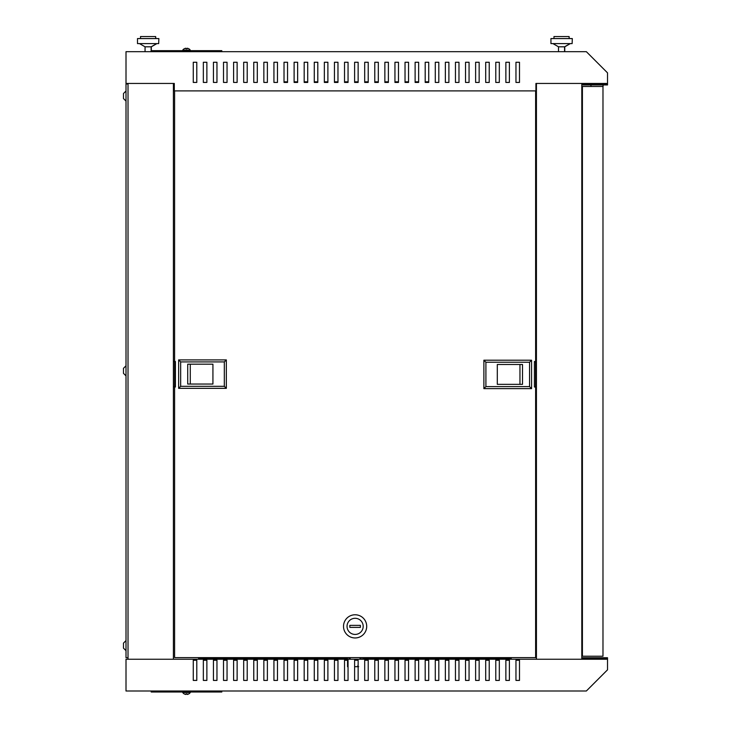 <?xml version="1.0" encoding="UTF-8"?>
<svg xmlns="http://www.w3.org/2000/svg" width="731" height="731" viewBox="0 0 731 731"><rect width="100%" height="100%" fill="white"/><g stroke="black" fill="none" stroke-linecap="round" stroke-linejoin="round"><path stroke-width="1.1" d="M603.084 84.951L603.084 86.468L590.977 86.468L590.977 84.951M123.484 93.577L123.484 96.547L123.484 93.522L126.006 91L123.484 93.522M123.484 96.547L123.484 98.521M123.484 98.566L126.006 101.088L123.484 98.566M123.484 648.15L123.484 645.628L123.484 648.15L126.006 650.672L123.484 648.15M123.484 371.339L123.484 373.313M123.484 373.358L126.006 375.88L123.484 373.358M188.854 693.883L188.854 693.883A4.55 4.55 0 0 0 190.288 692.522L182.723 692.522L182.723 692.019M190.288 692.522L190.288 692.019M188.845 693.847A4.55 4.532 180 0 1 187.136 694.45L187.081 693.847A4.094 4.075 180 0 1 185.93 693.847L185.875 694.45A4.55 4.532 180 0 1 184.166 693.847L184.166 693.847M190.288 50.667L190.288 50.165L182.723 50.165L182.723 50.667M188.845 48.84L188.845 48.84A4.55 4.532 180 0 0 187.136 48.237L187.081 48.84A4.094 4.075 180 0 0 185.93 48.84L185.875 48.237A4.55 4.532 180 0 0 184.166 48.84L184.166 48.84M606.511 83.444L606.511 83.946L582.808 83.946L582.808 84.951L607.516 84.951L607.516 72.853L586.344 51.673L126.006 51.673L126.006 83.444L174.307 83.444L174.307 90.9L535.924 90.9L535.924 83.444L606.511 83.444L581.803 83.444L581.803 659.243L606.511 659.243L126.006 659.243L126.006 691.005L586.344 691.005L607.516 669.834L607.516 657.726L582.808 657.726L582.808 658.741L606.511 658.741L606.511 659.243M123.484 645.126L123.484 643.106L123.484 645.126M123.484 368.369L123.484 370.836L123.484 368.314L126.006 365.792L123.484 368.314M128.016 657.726L126.006 657.726L126.006 83.946L128.016 83.946M127.011 83.444L128.016 83.444L128.016 659.243M151.216 51.673L151.216 50.667L221.804 50.667L221.804 51.673M509.397 660.248L509.397 680.424L505.87 680.424L505.87 660.248L509.397 660.248M489.231 660.248L489.231 680.424L485.704 680.424L485.704 660.248L489.231 660.248M469.064 660.248L469.064 680.424L465.537 680.424L465.537 660.248L469.064 660.248M448.898 660.248L448.898 680.424L445.362 680.424L445.362 660.248L448.898 660.248M428.731 660.248L428.731 680.424L425.195 680.424L425.195 660.248L428.731 660.248M408.556 660.248L408.556 680.424L405.029 680.424L405.029 660.248L408.556 660.248M388.389 660.248L388.389 680.424L384.862 680.424L384.862 660.248L388.389 660.248M368.223 660.248L368.223 680.424L364.696 680.424L364.696 660.248L368.223 660.248M348.057 660.248L348.057 680.424L344.529 680.424L344.529 660.248L348.057 660.248M327.89 660.248L327.89 680.424L324.354 680.424L324.354 660.248L327.89 660.248M307.714 660.248L307.714 680.424L304.187 680.424L304.187 660.248L307.714 660.248M287.548 660.248L287.548 680.424L284.021 680.424L284.021 660.248L287.548 660.248M267.382 660.248L267.382 680.424L263.854 680.424L263.854 660.248L267.382 660.248M247.215 660.248L247.215 680.424L243.688 680.424L243.688 660.248L247.215 660.248M227.049 660.248L227.049 680.424L223.512 680.424L223.512 660.248L227.049 660.248M206.873 660.248L206.873 680.424L203.346 680.424L203.346 660.248L206.873 660.248M196.794 660.248L196.794 680.424L193.267 680.424L193.267 660.248L196.794 660.248M216.961 660.248L216.961 680.424L213.434 680.424L213.434 660.248L216.961 660.248M233.6 660.248L237.127 660.248L237.127 680.424L233.6 680.424L233.6 660.248M257.294 660.248L257.294 680.424L253.767 680.424L253.767 660.248L257.294 660.248M277.469 660.248L277.469 680.424L273.933 680.424L273.933 660.248L277.469 660.248M297.636 660.248L297.636 680.424L294.109 680.424L294.109 660.248L297.636 660.248M317.802 660.248L317.802 680.424L314.275 680.424L314.275 660.248L317.802 660.248M337.969 660.248L337.969 680.424L334.442 680.424L334.442 660.248L337.969 660.248M358.135 660.248L358.135 680.424L354.608 680.424L354.608 660.248L358.135 660.248M378.311 660.248L378.311 680.424L374.775 680.424L374.775 660.248L378.311 660.248M398.477 660.248L398.477 680.424L394.941 680.424L394.941 660.248L398.477 660.248M418.644 660.248L418.644 680.424L415.117 680.424L415.117 660.248L418.644 660.248M438.81 660.248L438.81 680.424L435.283 680.424L435.283 660.248L438.81 660.248M458.977 660.248L458.977 680.424L455.45 680.424L455.45 660.248L458.977 660.248M479.152 660.248L479.152 680.424L475.616 680.424L475.616 660.248L479.152 660.248M499.319 660.248L499.319 680.424L495.782 680.424L495.782 660.248L499.319 660.248M519.485 660.248L519.485 680.424L515.958 680.424L515.958 660.248L519.485 660.248M511.216 658.238L362.677 658.238M347.554 658.238L198.604 658.238M173.402 659.243L173.402 83.444M536.426 659.243L536.426 83.444M151.216 691.005L151.216 692.019L221.804 692.019L221.804 691.005M198.604 659.243L198.604 657.626M511.216 659.243L511.216 657.626M515.958 62.263L515.958 82.429L519.485 82.429L519.485 62.263L515.958 62.263L519.485 62.263M509.397 62.263L505.87 62.263L505.87 82.429L509.397 82.429L509.397 62.263L505.87 62.263M499.319 62.263L495.782 62.263L495.782 82.429L499.319 82.429L499.319 62.263L495.782 62.263M489.231 62.263L485.704 62.263L485.704 82.429L489.231 82.429L489.231 62.263L485.704 62.263M479.152 62.263L475.616 62.263L475.616 82.429L479.152 82.429L479.152 62.263L475.616 62.263M469.064 62.263L465.537 62.263L465.537 82.429L469.064 82.429L469.064 62.263L465.537 62.263M458.977 62.263L455.45 62.263L455.45 82.429L458.977 82.429L458.977 62.263L455.45 62.263M448.898 62.263L445.362 62.263L445.362 82.429L448.898 82.429L448.898 62.263L445.362 62.263M438.81 62.263L435.283 62.263L435.283 82.429L438.81 82.429L438.81 62.263L435.283 62.263M428.731 62.263L425.195 62.263L425.195 82.429L428.731 82.429L428.731 62.263L425.195 62.263M418.644 62.263L415.117 62.263L415.117 82.429L418.644 82.429L418.644 62.263L415.117 62.263M408.556 62.263L405.029 62.263L405.029 82.429L408.556 82.429L408.556 62.263L405.029 62.263M398.477 62.263L394.941 62.263L394.941 82.429L398.477 82.429L398.477 62.263L394.941 62.263M388.389 62.263L384.862 62.263L384.862 82.429L388.389 82.429L388.389 62.263L384.862 62.263M378.311 62.263L374.775 62.263L374.775 82.429L378.311 82.429L378.311 62.263L374.775 62.263M368.223 62.263L364.696 62.263L364.696 82.429L368.223 82.429L368.223 62.263L364.696 62.263M358.135 62.263L354.608 62.263L354.608 82.429L358.135 82.429L358.135 62.263L354.608 62.263M348.057 62.263L344.529 62.263L344.529 82.429L348.057 82.429L348.057 62.263L344.529 62.263M337.969 62.263L334.442 62.263L334.442 82.429L337.969 82.429L337.969 62.263L334.442 62.263M327.89 62.263L324.354 62.263L324.354 82.429L327.89 82.429L327.89 62.263L324.354 62.263M317.802 62.263L314.275 62.263L314.275 82.429L317.802 82.429L317.802 62.263L314.275 62.263M307.714 62.263L304.187 62.263L304.187 82.429L307.714 82.429L307.714 62.263L304.187 62.263M297.636 62.263L294.109 62.263L294.109 82.429L297.636 82.429L297.636 62.263L294.109 62.263M287.548 62.263L284.021 62.263L284.021 82.429L287.548 82.429L287.548 62.263L284.021 62.263M277.469 62.263L273.933 62.263L273.933 82.429L277.469 82.429L277.469 62.263L273.933 62.263M267.382 62.263L263.854 62.263L263.854 82.429L267.382 82.429L267.382 62.263L263.854 62.263M257.294 62.263L253.767 62.263L253.767 82.429L257.294 82.429L257.294 62.263L253.767 62.263M247.215 62.263L243.688 62.263L243.688 82.429L247.215 82.429L247.215 62.263L243.688 62.263M233.6 62.263L233.6 82.429L237.127 82.429L237.127 62.263L233.6 62.263L237.127 62.263M227.049 62.263L223.512 62.263L223.512 82.429L227.049 82.429L227.049 62.263L223.512 62.263M216.961 62.263L213.434 62.263L213.434 82.429L216.961 82.429L216.961 62.263L213.434 62.263M206.873 62.263L203.346 62.263L203.346 82.429L206.873 82.429L206.873 62.263L203.346 62.263M193.267 62.263L193.267 82.429L196.794 82.429L196.794 62.263L193.267 62.263L196.794 62.263M519.485 680.424L515.958 680.424M509.397 680.424L505.87 680.424M499.319 680.424L495.782 680.424M489.231 680.424L485.704 680.424M479.152 680.424L475.616 680.424M469.064 680.424L465.537 680.424M458.977 680.424L455.45 680.424M448.898 680.424L445.362 680.424M438.81 680.424L435.283 680.424M428.731 680.424L425.195 680.424M418.644 680.424L415.117 680.424M408.556 680.424L405.029 680.424M398.477 680.424L394.941 680.424M388.389 680.424L384.862 680.424M378.311 680.424L374.775 680.424M368.223 680.424L364.696 680.424M358.135 680.424L354.608 680.424M348.057 680.424L344.529 680.424M337.969 680.424L334.442 680.424M327.89 680.424L324.354 680.424M317.802 680.424L314.275 680.424M307.714 680.424L304.187 680.424M297.636 680.424L294.109 680.424M287.548 680.424L284.021 680.424M277.469 680.424L273.933 680.424M267.382 680.424L263.854 680.424M257.294 680.424L253.767 680.424M247.215 680.424L243.688 680.424M237.127 680.424L233.6 680.424M227.049 680.424L223.512 680.424M216.961 680.424L213.434 680.424M206.873 680.424L203.346 680.424M196.794 680.424L193.267 680.424M187.136 694.45L187.081 693.847M185.875 694.45L185.93 693.847M185.875 48.237L185.93 48.84M187.136 48.237L187.081 48.84M123.484 646.131L123.484 648.095M123.484 643.106L126.006 640.584L123.484 643.106M602.984 656.219L602.984 86.468L582.406 86.468L582.406 656.219L602.984 656.219M581.803 373.377L582.406 373.377M582.406 369.31L581.803 369.31M534.407 361.808L535.622 361.808L535.622 90.9M173.402 361.507L175.413 361.507L175.413 387.019L174.608 387.019L174.608 657.626L535.622 657.626L535.622 387.019L534.407 387.019L534.407 361.507L535.622 361.507M174.608 387.019L174.608 90.9M425.195 81.826L428.22 81.826L428.22 82.429M284.021 81.826L287.548 81.826M294.109 81.826L297.636 81.826M304.187 81.826L307.714 81.826M314.275 81.826L317.802 81.826M324.354 81.826L327.89 81.826M334.442 81.826L337.969 81.826M344.529 81.826L348.057 81.826M354.608 81.826L358.135 81.826M364.696 81.826L368.223 81.826M374.775 81.826L378.311 81.826M384.862 81.826L388.389 81.826M394.941 81.826L398.477 81.826M405.029 81.826L408.556 81.826M415.117 81.826L418.644 81.826M355.111 614.771A11.595 11.595 0 0 1 366.706 626.366A11.595 11.595 0 0 1 355.111 637.962A11.595 11.595 0 0 1 343.515 626.366A11.595 11.595 0 0 1 355.111 614.771M355.111 634.435A8.068 8.068 0 0 0 363.179 626.366A8.068 8.068 0 0 0 355.111 618.298A8.068 8.068 0 0 0 347.042 626.366A8.068 8.068 0 0 0 355.111 634.435M360.41 625.361L349.82 625.361L349.82 627.381L360.41 627.381L360.41 625.361M358.665 666.709L354.608 666.709M362.677 657.626L362.677 659.243M348.057 666.709L347.554 666.709L347.554 660.248M347.554 659.243L347.554 657.626M536.426 387.019L535.622 387.019L535.622 361.808L536.426 361.808M531.583 388.636L483.885 388.636L485.905 386.617L529.564 386.617L531.583 388.636L531.583 360.2L529.564 362.22L485.905 362.22L483.885 360.2L531.583 360.2M483.885 388.636L483.885 360.2M485.905 386.617L485.905 362.22M529.564 386.617L529.564 362.22M522.51 364.486L497.299 364.486L497.299 384.351L522.51 384.351L522.51 364.486M497.299 384.351L519.96 384.351L519.96 364.486L497.299 364.486M175.413 386.717L173.402 386.717M178.638 359.899L226.336 359.899L224.326 361.918L180.658 361.918L178.638 359.899L178.638 388.335L180.658 386.315L224.326 386.315L226.336 388.335L178.638 388.335M226.336 359.899L226.336 388.335M224.326 361.918L224.326 386.315M180.658 361.918L180.658 386.315M187.721 384.049L212.931 384.049L212.931 364.184L187.721 364.184L187.721 384.049M212.931 364.184L190.27 364.184L190.27 384.049L212.931 384.049M151.116 51.673L151.116 46.811L156.662 43.613M145.058 51.673L145.058 46.811L151.317 46.811L156.863 43.613M145.058 46.811L139.511 43.613M158.673 38.569L137.501 38.569L137.501 43.613L158.673 43.613L158.874 38.569L158.673 43.613M155.648 38.569L155.648 36.55L155.849 38.569M140.526 38.569L140.526 36.55L155.648 36.55M564.56 51.673L564.56 46.811L570.107 43.613M558.511 51.673L558.511 46.811L564.761 46.811L570.308 43.613M558.511 46.811L552.965 43.613M572.126 38.569L550.946 38.569L550.946 43.613L572.126 43.613L572.327 38.569L572.126 43.613M569.102 38.569L569.102 36.55L569.303 38.569M553.97 38.569L553.97 36.55L569.102 36.55M151.317 50.667L151.317 46.811M564.761 51.673L564.761 46.811M357.578 666.709L358.135 664.854M359.816 659.243L360.301 657.626M349.921 657.626L350.405 659.243M361.388 657.626L360.904 659.243M349.327 659.243L348.842 657.626M184.166 48.794A4.55 4.55 0 0 0 182.723 50.165M190.288 50.165A4.55 4.55 0 0 0 188.854 48.794M182.723 692.522A4.55 4.55 0 0 0 184.166 693.883M582.406 379.663L581.803 379.663M582.406 363.024L581.803 363.024"/></g></svg>
